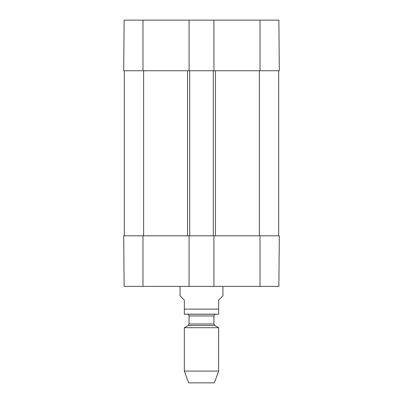 <?xml version="1.0" encoding="UTF-8"?>
<svg xmlns="http://www.w3.org/2000/svg" width="403" height="403" viewBox="0 0 403 403"><rect width="100%" height="100%" fill="white"/><g stroke="black" fill="none" stroke-linecap="round" stroke-linejoin="round"><path stroke-width="0.6" d="M142.979 20.15L124.129 20.15L123.686 70.742L189.067 70.742L189.067 20.15L142.979 20.15L142.979 70.742M278.871 20.15L213.933 20.15L213.933 70.742L279.314 70.742L278.871 20.15M189.067 20.15L213.933 20.15M123.686 235.8L124.129 286.387L189.067 286.387L189.067 235.8L123.686 235.8M260.021 235.8L213.933 235.8L213.933 286.387L278.871 286.387L279.314 235.8L260.021 235.8L260.021 286.387M213.933 286.387L189.067 286.387M189.067 235.8L213.933 235.8M124.331 70.742L124.331 235.8M278.669 70.742L278.669 235.8M213.933 70.742L213.288 70.742L213.288 235.8M213.288 70.742L189.712 70.742L189.712 235.8M189.712 70.742L189.067 70.742M180.065 286.387L180.065 295.817L184.352 300.104L184.352 314.184L184.352 309.111L218.648 309.111L218.648 314.184L218.648 300.104L222.935 295.817L222.935 286.387M218.648 314.184L184.352 314.184M184.352 371.072L188.639 382.85L214.361 382.85L218.648 371.072L218.648 327.694L184.352 327.694L184.352 371.072L218.648 371.072M187.35 314.254L215.65 314.254L187.35 314.254C188.392 314.355 188.967 314.929 189.067 315.967L189.067 323.982L188.211 325.468L184.352 327.694M260.021 70.742L260.021 20.15M142.979 235.8L142.979 286.387M259.376 70.742L259.376 235.8M215.434 70.742L215.434 235.8M187.566 70.742L187.566 235.8M143.624 235.8L143.624 70.742M188.211 325.468L214.789 325.468L218.648 327.694M189.067 323.982L213.933 323.982L214.789 325.468M189.067 315.967L213.933 315.967C214.023 314.939 214.598 314.365 215.65 314.254M213.933 323.982L213.933 315.967"/></g></svg>
